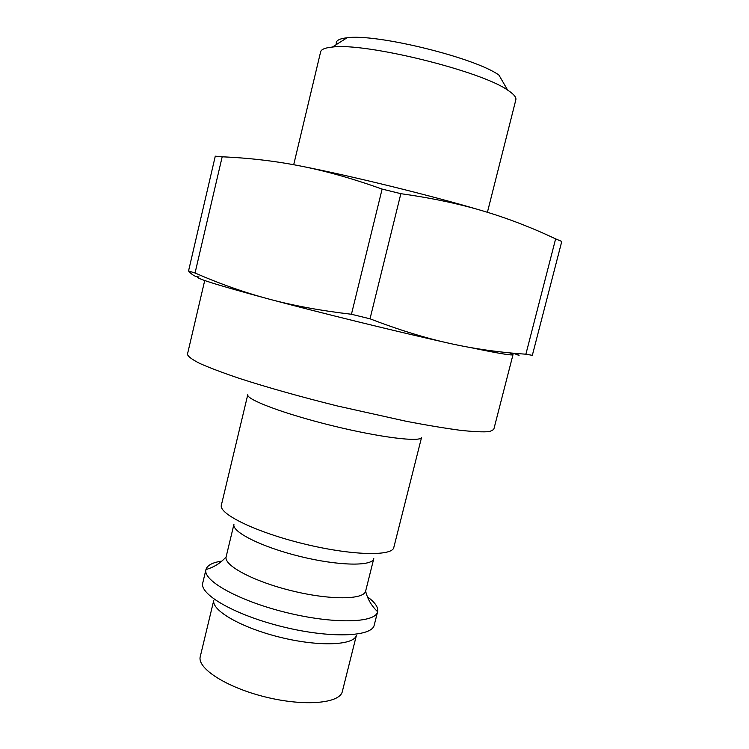 <?xml version="1.0" encoding="UTF-8"?>
<svg xmlns="http://www.w3.org/2000/svg" width="749" height="749" viewBox="0 0 749 749"><rect width="100%" height="100%" fill="white"/><g stroke="black" fill="none" stroke-linecap="round" stroke-linejoin="round"><path stroke-width="1.12" d="M221.376 505.088C218.418 513.814 255.596 532.071 303.308 543.737C350.991 555.505 392.392 556.544 393.815 547.444L421.584 437.322C421.163 442.481 380.389 437.556 332.294 425.713C284.189 413.935 245.775 399.404 247.788 394.639L221.376 505.088M365.624 591.148C363.78 599.883 329.888 600.211 291.745 590.783C253.574 581.467 223.698 565.467 226.114 556.881L233.96 524.244C231.497 531.865 261.719 547.088 300.171 556.479C338.604 565.972 372.44 566.478 373.788 558.595L365.624 591.148C367.59 599.163 371.588 606.007 377.618 611.69L377.618 611.69C378.488 607.364 375.08 602.411 367.413 596.813M221.901 561.067C212.51 562.471 207.201 565.298 205.966 569.53L205.956 569.549C202.464 580.559 238.922 600.97 286.399 612.56C333.848 624.282 375.605 623.084 377.618 611.708L374.172 625.331C371.523 636.95 329.869 638.457 282.888 626.838C235.879 615.369 199.665 594.743 202.698 583.209L205.956 569.549M213.765 600.464C211.649 610.594 241.749 627.915 280.313 637.324C318.849 646.855 353.556 645.451 356.374 635.498L342.349 691.449C339.99 703.433 304.693 706.7 265.652 697.038C226.573 687.516 196.809 668.267 200.273 656.545L213.746 600.445M510.003 352.882L513.009 354.633C512.691 355.803 498.413 353.425 470.166 347.499M449.456 343.351C425.16 337.996 398.674 329.813 370.015 318.812L400.855 193.682C431.452 197.979 458.8 203.719 482.89 210.918C507.11 218.09 531.359 227.406 555.627 238.884L525.882 354.193C499.34 352.414 473.864 348.8 449.456 343.351C397.288 331.723 321.059 313.016 268.769 299.02C214.841 284.442 191.594 277.074 199.019 276.915C195.573 276.999 192.081 275.014 188.542 270.969L215.281 156.176L222.181 156.803C249.351 157.983 275.473 161.054 300.555 166.025C325.534 170.903 352.713 178.59 382.121 189.076L351.44 314.262C320.647 310.666 293.084 305.592 268.769 299.02C244.314 292.475 219.747 283.805 195.049 273.001L188.542 270.969M513.271 353.182L519.048 355.447L516.014 353.425M482.89 210.918C431.152 195.536 354.183 176.586 300.555 166.025M293.702 164.714L320.628 51.85C321.227 49.35 325.15 47.749 332.387 47.065C364.978 42.412 480.905 70.893 507.635 90.105C513.739 94.074 516.473 97.304 515.846 99.795L487.412 212.276M507.635 90.105L498.956 75.106C475.278 57.748 376.064 33.377 347.04 37.787C338.679 38.723 335.168 40.942 336.526 44.444M400.855 193.682L382.121 189.076M525.882 354.193L532.333 355.344L561.769 241.459L555.627 238.884M195.049 273.001L222.181 156.803M370.015 318.812L351.44 314.262M513.009 354.633L493.76 429.495L489.621 431.593C483.517 432.173 473.827 431.752 460.532 430.329C445.281 428.306 427.22 425.301 406.361 421.322L337.153 405.921C300.302 396.708 267.842 387.579 239.783 378.535C223.033 372.88 209.711 367.853 199.824 363.462C192.062 359.539 187.943 356.468 187.447 354.258L204.72 280.529M226.114 556.881C220.665 563.07 213.942 567.283 205.966 569.53M347.04 37.787L332.387 47.065"/></g></svg>
